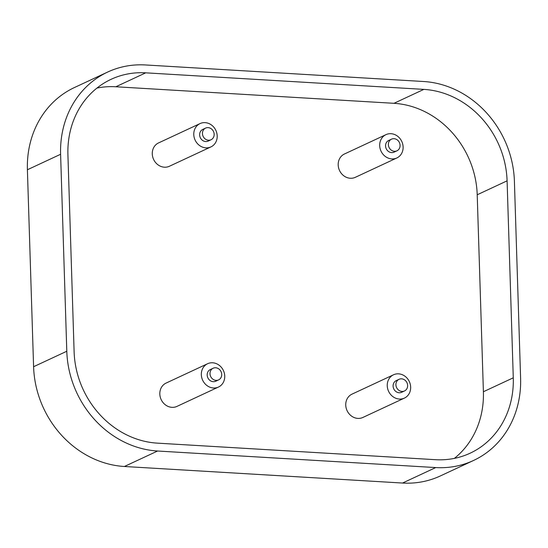 <?xml version="1.0" encoding="UTF-8"?>
<svg xmlns="http://www.w3.org/2000/svg" width="548" height="548" viewBox="0 0 548 548"><rect width="100%" height="100%" fill="white"/><g stroke="black" fill="none" stroke-linecap="round" stroke-linejoin="round"><path stroke-width="0.82" d="M27.4 169.757L33.592 366.722L66.794 351.247L60.602 154.276A96.496 85.899 65 0 1 107.668 72.048L74.466 87.522A96.496 85.899 65 0 0 27.4 169.757L60.602 154.276M33.592 366.722A96.496 85.899 65 0 0 124.396 466.492L157.598 451.018A96.496 85.899 65 0 1 66.794 351.247M473.534 460.478L440.332 475.952A96.496 85.899 65 0 1 402.533 483.041L435.735 467.567A96.496 85.899 65 0 0 473.534 460.478A96.496 85.899 65 0 0 520.6 378.243L514.408 181.278A96.496 85.899 65 0 0 423.604 81.508L145.467 64.959A96.496 85.899 65 0 0 107.668 72.048M402.533 483.041L124.396 466.492M435.735 467.567L157.598 451.018M423.851 89.386A88.454 78.741 65 0 1 507.092 180.84L513.277 377.812A88.454 78.741 65 0 1 470.136 453.189A88.454 78.741 65 0 1 435.489 459.69L157.351 443.14A88.454 78.741 65 0 1 74.11 351.679L67.918 154.714A88.454 78.741 65 0 1 111.066 79.33A88.454 78.741 65 0 1 145.713 72.836L423.851 89.386L393.971 103.312L115.834 86.769A88.454 78.741 65 0 0 96.955 88.07M507.092 180.84L477.212 194.773A88.454 78.741 65 0 0 393.971 103.312M477.212 194.773L483.398 391.738A88.454 78.741 65 0 1 454.367 458.381M207.603 363.728L166.099 383.073A12.864 11.453 65 0 0 161.153 399.574A12.864 11.453 65 0 0 176.97 406.39L218.474 387.046A12.864 11.453 65 0 0 224.749 376.086A12.864 11.453 65 0 0 207.603 363.728A12.864 11.453 65 0 0 202.657 380.223A12.864 11.453 65 0 0 218.474 387.046M393.519 374.784L352.015 394.135A12.864 11.453 65 0 0 347.069 410.63A12.864 11.453 65 0 0 362.886 417.453L404.39 398.108A12.864 11.453 65 0 0 410.664 387.141A12.864 11.453 65 0 0 393.519 374.784A12.864 11.453 65 0 0 388.573 391.286A12.864 11.453 65 0 0 404.39 398.108M385.97 134.644L344.466 153.988A12.864 11.453 65 0 0 339.52 170.49A12.864 11.453 65 0 0 355.337 177.312L396.841 157.968A12.864 11.453 65 0 0 403.116 147.001A12.864 11.453 65 0 0 385.97 134.644A12.864 11.453 65 0 0 381.024 151.145A12.864 11.453 65 0 0 396.841 157.968M200.054 123.581L158.55 142.925A12.864 11.453 65 0 0 153.604 159.427A12.864 11.453 65 0 0 169.421 166.25L210.925 146.905A12.864 11.453 65 0 0 217.2 135.938A12.864 11.453 65 0 0 200.054 123.581A12.864 11.453 65 0 0 195.109 140.083A12.864 11.453 65 0 0 210.925 146.905M213.138 368.242L210.316 369.558A6.432 5.727 65 0 0 207.85 377.805A6.432 5.727 65 0 0 215.754 381.216L218.577 379.901A6.432 5.727 65 0 0 221.714 374.421A6.432 5.727 65 0 0 213.138 368.242A6.432 5.727 65 0 0 210.672 376.49A6.432 5.727 65 0 0 218.577 379.901M399.054 379.305L396.231 380.62A6.432 5.727 65 0 0 393.759 388.868A6.432 5.727 65 0 0 401.67 392.279L404.493 390.964A6.432 5.727 65 0 0 407.63 385.484A6.432 5.727 65 0 0 399.054 379.305A6.432 5.727 65 0 0 396.581 387.552A6.432 5.727 65 0 0 404.493 390.964M391.512 139.158L388.69 140.473A6.432 5.727 65 0 0 386.217 148.72A6.432 5.727 65 0 0 394.122 152.132L396.944 150.816A6.432 5.727 65 0 0 400.081 145.336A6.432 5.727 65 0 0 391.512 139.158A6.432 5.727 65 0 0 389.039 147.405A6.432 5.727 65 0 0 396.944 150.816M205.596 128.095L202.774 129.41A6.432 5.727 65 0 0 200.301 137.664A6.432 5.727 65 0 0 208.206 141.076L211.028 139.761A6.432 5.727 65 0 0 214.165 134.274A6.432 5.727 65 0 0 205.596 128.095A6.432 5.727 65 0 0 203.123 136.349A6.432 5.727 65 0 0 211.028 139.761M145.713 72.836L115.834 86.769M513.277 377.812L483.398 391.738"/></g></svg>
